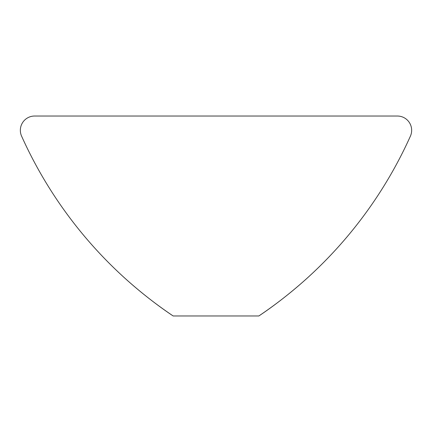 <?xml version="1.0" encoding="UTF-8"?>
<svg xmlns="http://www.w3.org/2000/svg" width="432" height="432" viewBox="0 0 432 432"><rect width="100%" height="100%" fill="white"/><g stroke="black" fill="none" stroke-linecap="round" stroke-linejoin="round"><path stroke-width="0.65" d="M258.844 315.97C287.512 296.892 310.009 275.508 310.257 275.319C310.073 275.454 287.518 296.887 258.844 315.97C287.512 296.892 310.009 275.508 310.257 275.319C310.009 275.508 287.512 296.892 258.844 315.97A428.441 428.441 0 0 0 410.4 136.166A14.283 14.283 0 0 0 397.375 116.03L34.625 116.03A14.283 14.283 0 0 0 21.6 136.166A428.441 428.441 0 0 0 173.156 315.97C144.482 296.887 121.927 275.454 121.743 275.319C121.991 275.508 144.488 296.892 173.156 315.97C144.488 296.892 121.991 275.508 121.743 275.319C121.991 275.508 144.488 296.892 173.156 315.97L258.844 315.97"/></g></svg>
